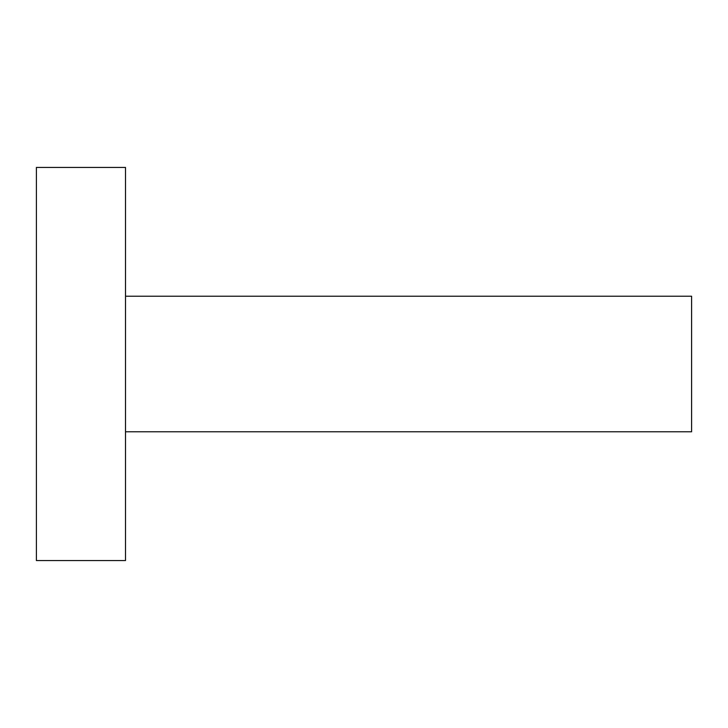 <?xml version="1.0" encoding="UTF-8"?>
<svg xmlns="http://www.w3.org/2000/svg" width="728" height="728" viewBox="0 0 728 728"><rect width="100%" height="100%" fill="white"/><g stroke="black" fill="none" stroke-linecap="round" stroke-linejoin="round"><path stroke-width="1.09" d="M125.507 560.56L125.507 167.44L36.4 167.44L36.4 560.56L125.507 560.56M125.507 431.768L691.6 431.768L691.6 296.232L125.507 296.232"/></g></svg>
